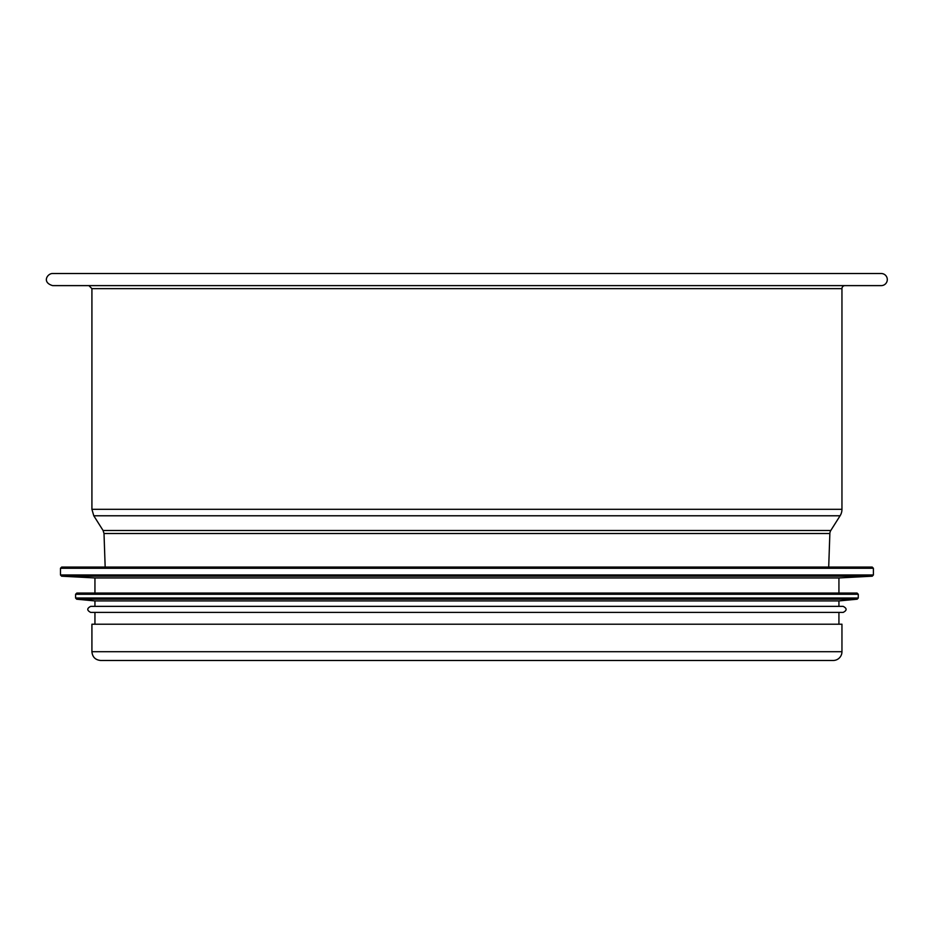 <?xml version="1.0" encoding="UTF-8"?>
<svg xmlns="http://www.w3.org/2000/svg" width="934" height="934" viewBox="0 0 934 934"><rect width="100%" height="100%" fill="white"/><g stroke="black" fill="none" stroke-linecap="round" stroke-linejoin="round"><path stroke-width="1.4" d="M881.252 285.617A6.048 6.048 0 0 0 887.3 279.57A6.048 6.048 0 0 0 881.252 273.522A6.048 6.048 -90 0 1 887.3 279.57A6.048 6.048 -90 0 1 881.252 285.617L52.619 285.617C41.423 282.255 47.692 273.265 52.619 273.522L881.252 273.522M841.954 288.641A3.024 3.024 0 0 1 844.978 285.617A3.024 3.024 90 0 0 841.954 288.641L841.954 509.322L841.954 288.641L91.917 288.641L88.893 285.617M840.086 515.778A12.095 12.095 0 0 0 841.954 509.322A12.095 12.095 -90 0 1 840.086 515.778L830.793 530.489L840.086 515.778L93.785 515.778L91.917 509.322L841.954 509.322M829.859 533.512A6.048 6.048 0 0 1 830.793 530.489A6.048 6.048 90 0 0 829.859 533.512L828.703 567.066L829.859 533.512L104.013 533.512L103.079 530.489L93.785 515.778M833.186 660.478A8.768 8.768 0 0 0 841.954 651.71A8.768 8.768 -90 0 1 833.186 660.478L100.685 660.478C95.361 659.964 92.431 657.034 91.917 651.71L841.954 651.71L841.954 624.204L91.917 624.204L91.917 651.71M841.954 624.204L841.954 651.71M60.476 568.269L873.395 568.269L872.181 567.066L61.679 567.066L60.476 568.269L60.476 574.982L61.621 576.196L94.941 577.948L94.941 593.067L838.93 593.067L838.93 577.948L94.941 577.948M75.596 594.269L858.276 594.269L857.073 593.067L76.798 593.067L75.596 594.269L75.596 598.005L76.681 599.208L94.941 600.924L94.941 606.364M76.681 599.208L857.178 599.208L838.93 600.924L94.941 600.924M843.157 606.364L90.703 606.364C86.804 608.384 86.804 610.392 90.703 612.412L843.157 612.412C847.068 610.392 847.068 608.384 843.157 606.364M94.941 612.412L94.941 624.204M830.793 530.489L103.079 530.489M873.395 568.269L873.395 574.982L60.476 574.982M838.93 577.948L872.251 576.196L61.621 576.196M858.276 594.269L858.276 598.005L75.596 598.005M91.917 288.641L91.917 509.322M105.168 567.066L104.013 533.512M872.251 576.196L873.395 574.982M857.178 599.208L858.276 598.005M838.93 600.924L838.93 606.364M838.93 612.412L838.93 624.204"/></g></svg>
